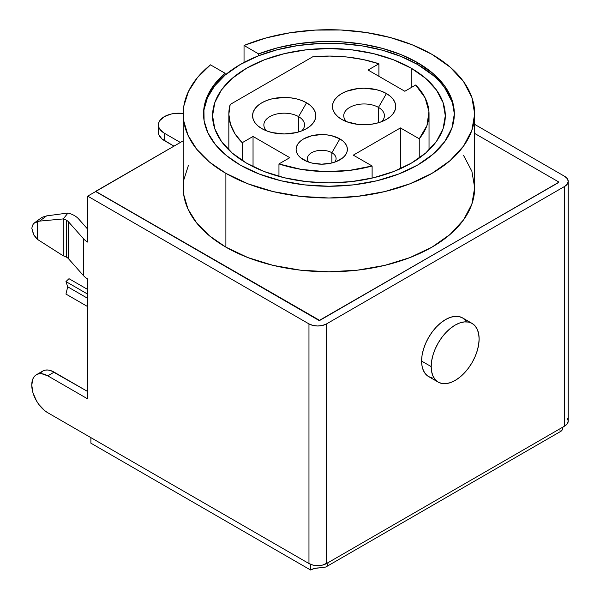 <?xml version="1.0" encoding="UTF-8"?>
<svg xmlns="http://www.w3.org/2000/svg" width="600" height="600" viewBox="0 0 600 600"><rect width="100%" height="100%" fill="white"/><g stroke="black" fill="none" stroke-linecap="round" stroke-linejoin="round"><path stroke-width="0.9" d="M558.533 182.123A1.133 0.652 180 0 1 558.202 182.58L558.533 182.123A1.133 0.652 180 0 0 558.202 181.657L474.675 133.433L558.202 181.657L558.202 182.767L319.35 320.4L95.685 191.535L87.698 196.147L87.698 242.085A22.598 13.043 180 0 1 83.573 238.815L68.512 221.858L68.512 258.757A11.295 6.525 180 0 0 66.45 257.123L66.45 220.222A11.295 6.525 180 0 0 63.24 218.925L39.502 221.123L63.24 218.925L68.01 213.015A22.598 13.043 180 0 1 74.438 215.61A22.598 13.043 0 0 0 68.01 213.015L46.627 215.88L42.39 217.185L46.627 215.88L68.01 213.015L63.24 218.925L63.24 255.825A11.295 6.525 180 0 1 66.45 257.123A11.295 6.525 0 0 0 63.24 255.825L37.523 239.438L37.523 221.468L37.523 239.438L63.24 255.825L63.24 218.925A11.295 6.525 180 0 1 66.45 220.222A11.295 6.525 180 0 1 68.512 221.858L68.512 258.757A11.295 6.525 0 0 0 66.45 257.123L66.45 220.222A11.295 6.525 180 0 1 68.512 221.858L83.573 238.815A22.598 13.043 0 0 0 87.698 242.085L87.698 196.147L95.685 191.535L318.548 320.205A1.133 0.652 0 0 0 320.145 320.205L558.202 182.58L320.145 320.205L319.35 320.212L95.67 191.34L183.203 140.812L95.67 191.55L318.548 320.017A1.133 0.652 180 0 0 320.145 320.017L558.202 182.767A1.133 0.652 0 0 0 558.533 182.303A1.133 0.652 0 0 0 558.525 182.212M421.605 361.072L431.19 366.608A33.892 19.567 -60 0 1 445.98 332.498A33.892 19.567 -60 0 1 472.103 323.415A33.892 19.567 -60 0 1 479.123 338.933L478.658 333.803L477.293 329.392L475.08 325.89L472.103 323.415L468.465 322.072L464.325 321.907L459.832 322.928L455.153 325.095L450.48 328.327L445.98 332.498L441.84 337.447L438.21 342.983L435.225 348.9L433.013 354.96L431.647 360.938L431.19 366.608L431.647 371.737L433.013 376.14L435.225 379.65L438.21 382.118L441.84 383.468L445.98 383.632L450.48 382.605L455.153 380.438L459.832 377.212L464.325 373.043L468.465 368.093L472.103 362.55L475.08 356.64L477.293 350.572L478.658 344.595L479.123 338.933A33.892 19.567 -60 0 1 464.325 373.043A33.892 19.567 -60 0 1 438.21 382.118A33.892 19.567 -60 0 1 431.19 366.608L421.605 361.072L422.062 355.403L423.428 349.425L425.64 343.365L428.618 337.447L432.255 331.913L436.395 326.962L440.895 322.793L445.567 319.56L450.24 317.392L454.74 316.373L458.88 316.538L462.51 317.88A33.892 19.567 120 0 0 436.395 326.962A33.892 19.567 120 0 0 421.605 361.072A33.892 19.567 120 0 0 428.618 376.582L425.64 374.115L423.428 370.605L422.062 366.202L421.605 361.072M378.465 107.4A20.332 11.738 0 0 0 351.608 106.433A20.332 11.738 0 0 0 346.597 121.703A20.332 11.738 180 0 1 343.748 115.703A20.332 11.738 180 0 1 356.303 104.858A20.332 11.738 180 0 1 378.465 107.4L378.465 122.745L378.465 107.4A20.332 11.738 180 0 1 384.42 115.703A20.332 11.738 180 0 1 381.57 121.703A20.332 11.738 0 0 0 378.465 107.4L386.452 93.562L378.465 107.4M341.715 119.392L341.715 119.392A31.635 18.263 180 0 1 341.715 93.562A31.635 18.263 180 0 1 386.452 93.562L390.39 96.33L393.308 99.488L395.107 102.915L395.715 106.477L395.107 110.04L393.308 113.468L390.39 116.625L386.452 119.392L381.66 121.665L376.192 123.352L370.252 124.395L357.915 124.395L346.507 121.665L341.715 119.392L337.785 116.625L334.86 113.468L333.06 110.04L332.452 106.477L333.06 102.915L334.86 99.488L337.785 96.33L341.715 93.562L346.507 91.297L357.915 88.567L364.087 88.215L376.192 89.61L381.66 91.297L386.452 93.562A31.635 18.263 180 0 1 386.452 119.392A31.635 18.263 180 0 1 341.715 119.392M298.582 116.625A20.332 11.738 0 0 0 271.725 115.657A20.332 11.738 0 0 0 266.715 130.92A20.332 11.738 180 0 1 263.865 124.927A20.332 11.738 180 0 1 276.42 114.083A20.332 11.738 180 0 1 298.582 116.625L298.582 131.97L298.582 116.625A20.332 11.738 180 0 1 304.538 124.927A20.332 11.738 180 0 1 301.688 130.92A20.332 11.738 0 0 0 298.582 116.625L306.57 102.788L298.582 116.625M261.832 128.618L261.832 128.618A31.635 18.263 180 0 1 261.832 102.788A31.635 18.263 180 0 1 306.57 102.788L310.5 105.555L313.425 108.712L315.225 112.14L315.832 115.703L315.225 119.265L313.425 122.692L310.5 125.85L306.57 128.618L301.778 130.89L296.303 132.578L284.197 133.965L272.093 132.578L266.625 130.89L261.832 128.618L257.895 125.85L254.978 122.692L253.178 119.265L252.57 115.703L253.178 112.14L254.978 108.712L257.895 105.555L261.832 102.788L266.625 100.523L272.093 98.828L284.197 97.44L290.37 97.792L296.303 98.828L301.778 100.523L306.57 102.788A31.635 18.263 180 0 1 306.57 128.618A31.635 18.263 180 0 1 261.832 128.618M331.89 152.738A14.348 8.28 0 0 0 313.478 151.83A14.348 8.28 0 0 0 308.782 162.15A14.348 8.28 180 0 1 307.395 158.595A14.348 8.28 180 0 1 316.252 150.945A14.348 8.28 180 0 1 331.89 152.738L331.89 162.968L331.89 152.738A14.348 8.28 180 0 1 336.09 158.595A14.348 8.28 180 0 1 334.71 162.15A14.348 8.28 0 0 0 331.89 152.738L339.877 138.9L331.89 152.738M303.615 159.84L303.615 159.84A25.642 14.805 180 0 1 303.615 138.9A25.642 14.805 180 0 1 339.877 138.9L343.072 141.15L345.442 143.708L346.897 146.483L347.392 149.37L346.897 152.257L345.442 155.04L343.072 157.597L335.993 161.685L331.56 163.05L321.743 164.175L311.933 163.05L307.5 161.685L300.42 157.597L298.05 155.04L296.595 152.257L296.1 149.37L296.595 146.483L298.05 143.708L300.42 141.15L303.615 138.9L311.933 135.69L321.743 134.565L326.752 134.85L331.56 135.69L339.877 138.9A25.642 14.805 180 0 1 339.877 159.84A25.642 14.805 180 0 1 303.615 159.84L303.615 159.84M411.217 68.198L411.217 87.57L411.217 68.198A116.363 67.185 180 0 1 445.298 115.703A116.363 67.185 180 0 1 373.462 177.773A116.363 67.185 180 0 1 246.653 163.208A116.363 67.185 180 0 1 212.572 115.703A116.363 67.185 180 0 1 284.407 53.633A116.363 67.185 180 0 1 411.217 68.198L425.685 78.383L436.44 89.992L443.062 102.6L445.298 115.703L443.062 128.812L436.44 141.413L425.685 153.03L411.217 163.208L393.585 171.562L373.462 177.773L351.638 181.597L328.935 182.887L306.233 181.597L284.407 177.773L264.285 171.562L246.653 163.208L232.185 153.03L221.43 141.413L214.808 128.812L212.572 115.703L214.808 102.6L221.43 89.992L232.185 78.383L246.653 68.198L264.285 59.843L284.407 53.633L306.233 49.815L328.935 48.525L351.638 49.815L373.462 53.633L393.585 59.843L411.217 68.198M454.327 114.78A125.4 72.398 0 0 0 417.607 64.508A125.4 72.398 0 0 0 258.638 55.748L258.638 53.903A125.4 72.398 180 0 1 417.607 62.662L417.607 64.508L417.607 62.662A125.4 72.398 180 0 1 454.335 113.858A125.4 72.398 180 0 1 376.928 180.75A125.4 72.398 180 0 1 240.263 165.053L226.358 155.505L215.498 144.712L208.005 133.012L204.105 120.743L203.91 108.262L207.435 95.948L214.56 84.172L225.09 73.275L210.48 64.845L197.452 77.565L188.483 91.41L183.847 105.953L183.683 120.727L188.01 135.3L196.688 149.205L209.438 162.023L225.885 173.355L225.885 247.147A145.74 84.142 0 0 0 384.705 265.388A145.74 84.142 0 0 0 474.675 187.65L471.87 171.24L463.575 155.453M188.483 165.203L183.847 179.745L183.683 194.528L188.01 209.093L196.688 223.005L209.438 235.822L225.885 247.147L225.885 173.355L247.972 183.817L273.165 191.595L300.502 196.38L328.935 198L357.368 196.38L384.705 191.595L409.905 183.817L431.985 173.355L450.112 160.605L463.575 146.055L471.87 130.275L474.675 113.858L471.87 97.448L463.575 81.66L450.112 67.11L431.985 54.36L412.365 44.873L390.165 37.508L366.075 32.498L340.837 30L315.233 30.09L290.055 32.767L266.077 37.95L244.035 45.473L244.035 62.422L244.035 45.473A145.74 84.142 180 0 1 431.985 54.36A145.74 84.142 180 0 1 474.675 113.858A145.74 84.142 180 0 1 384.705 191.595A145.74 84.142 180 0 1 225.885 173.355A145.74 84.142 180 0 1 183.203 113.858A145.74 84.142 180 0 1 210.48 64.845L225.09 73.275L225.09 75.12A125.4 72.398 0 0 0 203.542 114.78M74.438 215.61A22.598 13.043 180 0 1 78.57 218.888A22.598 13.043 0 0 0 74.438 215.61M37.523 239.438L33.42 234.195L31.822 228.255L33.855 235.035L36.675 238.688M34.463 222.87L39.502 221.123L46.627 215.88L39.502 221.123L35.175 222.405L33.428 223.845L32.31 225.817M68.512 258.757L83.573 275.715A22.598 13.043 0 0 0 87.698 278.985L87.698 398.903L87.698 278.985A22.598 13.043 0 0 1 83.573 275.715L83.573 238.815L83.573 275.715L68.512 258.757M87.698 229.17L78.57 218.888L87.698 229.17M328.14 562.62L322.507 565.095L317.752 565.643L312.998 565.095L308.962 563.543L47.745 412.725L308.962 563.543L308.962 323.895L312.998 325.447L317.752 325.995L322.507 325.447L326.543 323.895L326.543 563.543L564.592 426.105L328.14 562.62L327.555 565.327L325.74 567.045L318.99 567.9A12.428 7.178 0 0 0 310.56 570L310.56 564.322L310.56 570L90.892 443.175L90.892 437.64L90.892 443.175L310.56 570L314.43 568.485L325.74 567.045L327.555 565.327L328.14 562.62M567.293 418.283L568.237 421.028L567.293 423.772L564.592 426.105L564.592 186.458L326.543 323.895L564.592 186.458L567.293 184.125L568.237 181.38L567.293 178.635L564.592 176.31L474.675 124.387L564.592 176.31A12.428 7.178 180 0 1 568.237 181.38A12.428 7.178 180 0 1 564.592 186.458L564.592 426.105A12.428 7.178 0 0 0 568.237 421.028L568.237 181.38M183.203 113.858L183.203 187.65A145.74 84.142 0 0 0 225.885 247.147L247.972 257.61L273.165 265.388L300.502 270.18L328.935 271.793L357.368 270.18L384.705 265.388L409.905 257.61L431.985 247.147L450.112 234.397L463.575 219.855L471.87 204.067L474.675 187.65L474.675 113.858M319.237 43.523L297.915 45.555L277.515 49.672L258.638 55.748L258.638 53.903L244.035 45.473L258.638 53.903L277.515 47.828L297.915 43.71L319.237 41.678L340.853 41.79L362.108 44.04L382.38 48.367L401.062 54.637L417.607 62.662L433.2 73.635L444.787 86.153L451.928 99.735L454.335 113.858L451.928 127.98L444.787 141.562L433.2 154.08L417.607 165.053L398.603 174.06L376.928 180.75L353.4 184.868L328.935 186.255L304.47 184.868L280.95 180.75L259.267 174.06L240.263 165.053A125.4 72.398 180 0 1 203.535 113.858A125.4 72.398 180 0 1 225.09 73.275L225.09 75.12L214.56 86.017L207.435 97.792L203.91 110.108M158.415 124.927A20.332 11.738 180 0 1 164.37 116.625L159.968 120.435L158.805 122.64L158.415 124.927A20.332 11.738 180 0 0 164.37 133.23L159.968 129.42L158.805 127.222L158.415 124.927L158.415 132.308A20.332 11.738 0 0 0 164.37 140.61L164.37 133.23L180.352 142.455L164.37 133.23L164.37 140.61L173.962 146.145L161.843 138.833L158.805 134.602L158.415 132.308L158.805 130.02M164.37 116.625L170.97 114.083L174.788 113.415L183.203 113.475A20.332 11.738 180 0 0 164.37 116.625M68.992 278.692L87.698 289.493L68.992 278.692L65.955 281.587L87.698 294.142L65.955 281.587L68.992 278.692M65.955 294.075L87.698 306.623L65.955 294.075L67.71 286.815L87.698 298.358L67.71 286.815L65.955 281.587L67.71 286.815L65.955 294.075M258.638 55.748L240.263 64.508L225.09 75.12A125.4 72.398 180 0 1 258.638 55.748M451.928 101.58L444.787 87.998M433.2 75.48L417.607 64.508L401.062 56.483L382.38 50.213L362.108 45.885L340.853 43.635M289.793 157.672L278.955 163.928L301.215 169.387L325.087 171.608L349.192 170.453L372.112 165.998L353.303 155.137L400.433 127.927L419.243 138.788L426.96 125.55L428.955 111.637L425.115 97.852L415.658 85.005L404.827 91.26L368.077 70.043L378.915 63.787L363.375 59.602L346.83 57L329.76 56.07L312.668 56.835L230.175 104.468L228.847 114.337L230.452 124.192L234.952 133.748L242.212 142.71L253.042 136.455L289.793 157.672L278.955 163.928L278.955 176.37L278.955 163.928A100.095 57.787 180 0 0 372.112 165.998L372.112 178.087L372.112 165.998L353.303 155.137L400.433 127.927L400.433 168.705L400.433 127.927L419.243 138.788L419.243 158.07L419.243 138.788A100.095 57.787 180 0 0 429.03 113.858A100.095 57.787 180 0 0 415.658 85.005L404.827 91.26L368.077 70.043L378.915 63.787L378.915 76.297L378.915 63.787A100.095 57.787 180 0 0 312.668 56.835L230.175 104.468A100.095 57.787 180 0 0 228.84 113.858A100.095 57.787 180 0 0 242.212 142.71L242.212 160.5L242.212 142.71L253.042 136.455L289.793 157.672M253.042 166.635L253.042 136.455L253.042 166.635M432.255 377.933L428.618 376.582L438.21 382.118M472.103 323.415L462.51 317.88L465.495 320.355M87.698 196.147L308.962 323.895L87.698 196.147M87.698 398.903L47.745 375.832L41.625 373.702L38.865 373.815L36.443 374.707L34.455 376.358L32.977 378.697L31.763 385.058L32.977 392.82L36.443 400.8L38.865 404.49L44.625 410.572L47.745 412.725A22.598 13.043 60 0 1 32.977 392.82A22.598 13.043 60 0 1 36.443 374.707A22.598 13.043 60 0 1 47.745 375.832L54.135 372.142A22.598 13.043 -120 0 0 42.832 371.025L45.255 370.125L48.015 370.013L51.015 370.695L87.698 391.522L54.135 372.142L47.745 375.832L87.698 398.903M326.543 323.895A12.428 7.178 180 0 1 308.962 323.895L308.962 563.543A12.428 7.178 0 0 0 326.543 563.543L326.543 323.895M559.822 430.868L561.135 431.145L562.455 429.713L562.995 427.028M561.135 431.145L325.74 567.045M562.44 429.743L562.71 429.06M40.845 372.668L42.832 371.025L36.443 374.707M31.822 228.255L32.557 225.225M42.39 217.185L40.672 218.325M429.03 149.962L429.03 113.858M228.84 149.962L228.84 113.895M34.5 222.84L41.108 217.98"/></g></svg>
